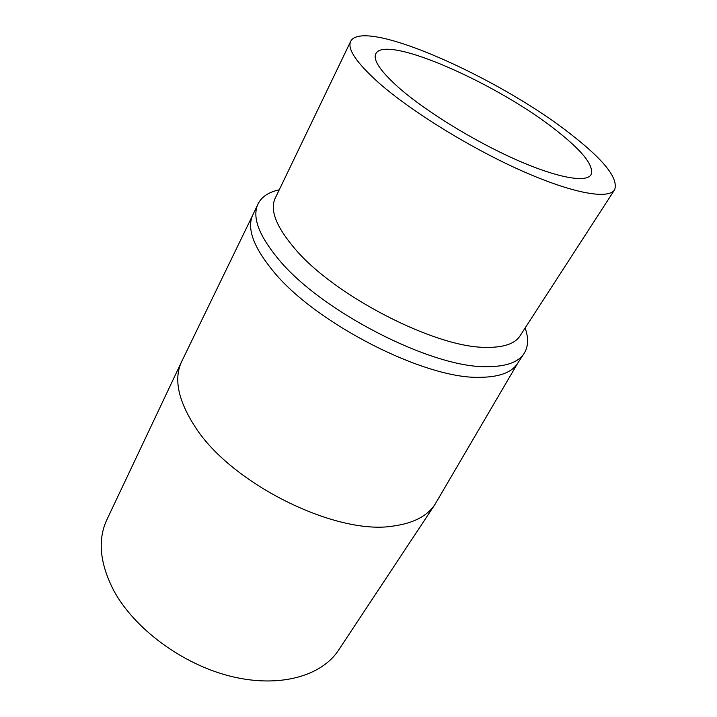 <?xml version="1.0" encoding="UTF-8"?>
<svg xmlns="http://www.w3.org/2000/svg" width="717" height="717" viewBox="0 0 717 717"><rect width="100%" height="100%" fill="white"/><g stroke="black" fill="none" stroke-linecap="round" stroke-linejoin="round"><path stroke-width="1.08" d="M517.629 363.331L434.995 504.392C427.413 515.917 413.754 523.105 394 525.937C337.044 536.029 231.358 484.056 195.114 426.821C178.076 400.507 173.586 378.782 181.643 361.628L253.002 214.562M525.131 327.992C528.707 338.128 528.366 346.625 524.091 353.481L517.495 363.528C511.615 372.589 499.014 377.187 479.7 377.312C425.1 379.275 314.772 323.035 272.935 270.838C253.307 246.773 246.612 228.123 252.85 214.876L258.003 204.004C261.624 196.781 268.705 192.057 279.236 189.844M181.643 361.628L106.914 519.628C97.512 539.695 99.771 563.284 113.671 590.396C134.249 628.666 182.396 664.417 230.937 676.346C279.54 688.338 321.727 676.059 338.558 650.158L434.995 504.392M524.091 353.481C518.328 362.354 505.808 366.745 486.511 366.665C432.001 368.027 321.01 311.303 278.644 259.375C258.774 235.436 251.891 216.973 258.003 204.004M399.808 88.576C426.543 111.798 474.546 141.294 515.792 159.559C557.118 177.87 586.148 182.934 591.005 174.778C594.259 166.12 583.145 151.69 557.647 131.498C499.749 84.723 385.486 33.618 375.798 53.73C372.786 60.129 380.79 71.745 399.808 88.576M350.694 41.317L275.211 198.233C269.628 210 276.269 226.922 295.126 248.996C334.606 295.888 435.067 347.449 485.068 347.342C503.182 347.772 514.851 343.927 520.076 335.798L614.621 189.763C608.634 199.658 573.098 193.617 521.797 170.834C470.594 148.114 411.056 111.296 378.809 82.867C356.457 62.773 347.082 48.926 350.694 41.317C363.501 16.733 501.64 78.843 572.48 135.531C604.548 160.662 618.592 178.739 614.621 189.763"/></g></svg>

